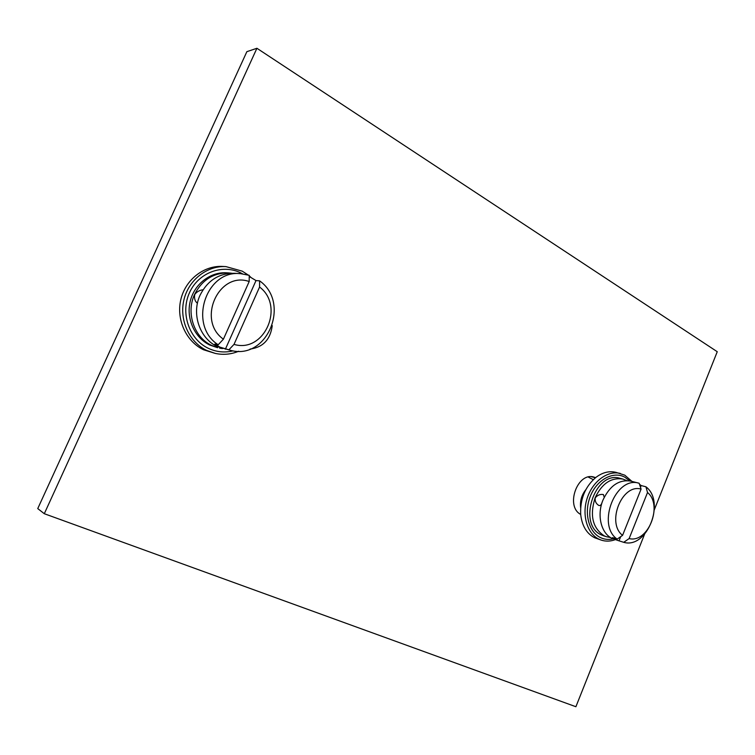 <?xml version="1.0" encoding="UTF-8"?>
<svg xmlns="http://www.w3.org/2000/svg" width="755" height="755" viewBox="0 0 755 755"><rect width="100%" height="100%" fill="white"/><g stroke="black" fill="none" stroke-linecap="round" stroke-linejoin="round"><path stroke-width="1.13" d="M654.396 509.578L717.25 351.717L256.917 48.273L246.866 51.67L37.75 508.587L44.3 513.711L575.895 706.727L644.543 534.313M256.917 48.273L44.3 513.711M248.131 274.98L242.27 271.168L225.953 266.609L222.668 266.44C203.765 265.345 185.277 279.812 180.766 299.829C176.123 319.799 186.296 341.6 203.567 349.773L215.317 353.425C223.329 355.105 231.124 354.378 238.684 351.245M250.028 349.084C263.004 347.347 270.413 339.533 272.253 325.641M631.954 481.407L624.772 475.159L615.882 472.319C609.011 470.724 602.245 472.498 595.591 477.641L594.062 477.122C577.547 471.582 565.033 506.331 580.689 514.419C581.973 525.782 586.607 533.558 594.591 537.739L601.32 540.136C605.85 541.59 610.521 541.42 615.325 539.636M225.953 266.609C206.964 265.505 188.382 280.077 183.843 300.207C179.161 320.309 189.382 342.241 206.728 350.462L215.317 353.425M250.783 277.236L249.244 275.877M242.553 273.848L241.827 273.452C223.48 263.419 198.622 272.159 189.505 292.666C180.096 313.032 189.241 339.373 208.286 348.291C216.307 352.047 224.565 352.906 233.04 350.867M217.61 347.715L209.748 345.035C194.743 337.872 186.013 318.836 190.166 301.5C194.205 284.125 210.362 271.658 226.793 272.8L228.84 272.933C213.476 272.697 202.047 279.878 194.573 294.469C185.739 312.976 194.205 337.504 211.721 345.441L217.61 347.715M222.489 348.593L219.601 348.13M231.747 273.244L228.84 272.933M240.788 273.688L234.682 273.301C219.195 273.065 207.672 280.332 200.122 295.082C191.204 313.797 199.726 338.589 217.383 346.602L231.294 350.556L219.903 347.121L214.826 344.091L218.186 344.771L223.414 339.174L249.188 281.521L249.244 275.33L240.788 273.688C205.709 269.375 187.778 325.405 218.186 344.771M197.442 303.246L197.376 303.217C194.998 301.377 194.101 298.48 194.705 294.525C196.8 291.76 199.575 290.175 203.019 289.778M249.235 276.481L256.011 280.577L259.588 280.841C290.732 302.651 267.798 359.814 231.294 350.556M256.011 280.577L225.358 349.225M259.588 280.841L259.578 287.032C285.182 306.152 264.278 353.548 234.012 344.384L259.578 287.032M234.012 344.384L228.765 349.924M249.188 281.521C218.761 270.771 196.357 320.346 223.414 339.174M620.393 473.46C607.851 470.148 592.647 481.237 587.211 498.111C581.633 514.929 587.145 533.643 599.008 539.202L601.32 540.136M595.591 477.641C585.002 487.003 580.038 499.263 580.689 514.419M629.708 480.869L624.81 477.179C613.287 470.846 597.007 479.529 590.429 496.016C583.681 512.4 588.56 532.048 600.499 537.607C604.472 539.485 608.681 539.901 613.135 538.872M603.67 535.833L601.556 534.984C576.867 524.867 594.94 470.035 620.11 478.349L622.913 479.076C611.201 477.226 601.943 483.464 595.129 497.79C589.551 515.495 592.609 528.189 604.302 535.88L606.425 536.73L603.67 535.833M622.913 479.076L626.763 480.605M610.502 537.513L606.425 536.73M639.183 483.276L630.887 481.133C619.138 479.283 609.842 485.588 602.981 500.046C596.629 515.089 601.14 533.511 612.145 538.428L617.76 540.429L612.503 537.607L617.156 539.117L622.573 535.352L641.08 489.108L639.183 483.276C615.882 475.405 596.242 524.782 617.156 539.117M601.98 502.811C601.178 505.019 600.178 505.907 598.989 505.463L598.507 505.274C595.874 503.443 594.789 500.961 595.251 497.838C597.507 495.101 600.216 494.006 603.396 494.553L604.217 497.281M639.815 484.521L641.165 485.55L645.921 486.786C665.891 501.679 647.026 549.272 623.715 542.317L617.76 540.429M641.165 485.55L640.533 487.126M620.704 536.654L619.043 540.788M645.921 486.786L647.526 492.515C663.267 505.237 648.111 543.44 629.132 538.579L647.526 492.515M629.132 538.579L623.715 542.317M641.08 489.108C622.063 483.294 606.095 522.904 622.573 535.352M593.288 479.661L588.277 477.066M585.814 489.702C581.614 494.978 579.887 500.99 580.642 507.728M595.421 477.773L591.533 476.745"/></g></svg>
